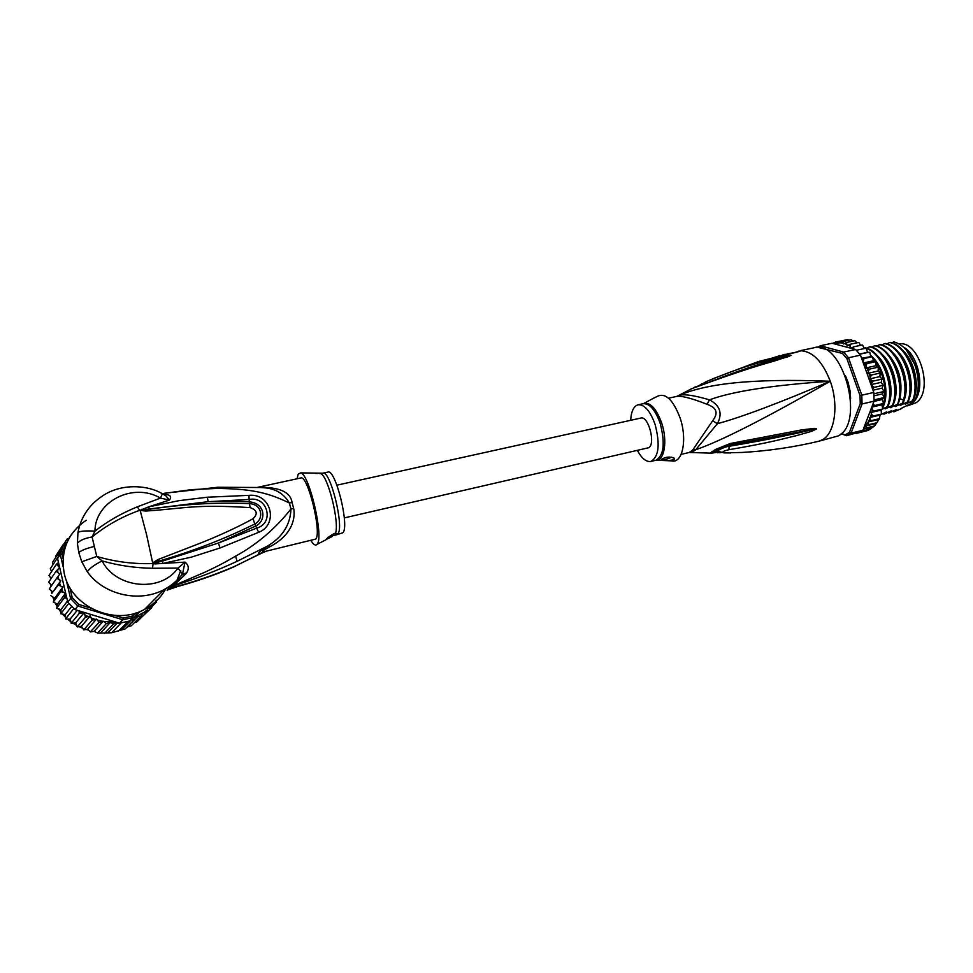 <?xml version="1.0" encoding="UTF-8"?>
<svg xmlns="http://www.w3.org/2000/svg" width="973" height="973" viewBox="0 0 973 973"><rect width="100%" height="100%" fill="white"/><g stroke="black" fill="none" stroke-linecap="round" stroke-linejoin="round"><path stroke-width="1.46" d="M899.088 343.943C919.181 339.881 934.153 391.049 916.165 402.676L907.529 405.85M907.566 405.838L911.725 403.722L914.316 401.168M914.413 401.058C925.42 388.786 918.439 354.695 903.309 346.984M710.424 453.126L689.273 452.457L692.703 450.025L695.707 449.745C720.811 441.134 765.666 418.293 830.273 381.246C748.541 378.156 704.975 384.067 677.962 395.816L676.539 396.461M692.703 450.025L712.601 420.835C715.629 416.809 716.675 413.525 715.727 410.947C714.985 408.356 712.114 406.142 707.103 404.306C691.171 398.066 680.893 395.476 676.247 396.522L668.536 398.188M689.273 452.457L692.204 452.202L695.707 449.745L717.405 423.693C741.487 417.198 779.105 403.041 830.273 381.246C838.908 404.841 834.919 433.082 822.647 439.638L818.755 441.256L838.203 435.928C865.885 422.817 842.363 338.312 813.878 347.799L800.67 350.596M797.738 351.752L759.049 361.384M700.086 385.186L706.179 381.647C748.541 364.011 760.764 362.747 771.078 359.499L791.085 355.4L777.573 359.998C768.184 363.099 756.155 365.459 711.616 381.44L691.645 388.714L679.251 395.184M706.179 381.647L707.748 382.608M719.582 378.12C753.771 365.252 764.839 362.893 773.62 360.119L791.085 355.4M785.892 356.057L791.134 355.437M789.322 356.337L744.941 369.412L711.032 381.343M711.616 381.44L709.232 382.048M709.779 382.134L694.357 387.303M719.266 451.971L711.664 453.15C708.976 453.904 710.29 452.664 715.629 449.429L730.285 443.493L801.472 429.932L814.316 428.375L816.602 428.874L811.932 431.234L796.303 435.673C785.211 438.154 772.526 442.301 728.899 449.721C723.134 451.022 721.565 452.068 724.216 452.846L742.034 452.457C768.196 450.949 793.773 447.215 818.755 441.256M730.285 443.493L729.336 445.087M732.243 443.129L731.282 444.77M731.55 444.722L813.817 429.251L796.51 433.386C785.466 435.466 772.647 438.932 729.142 446.279C724.326 446.753 715.216 451.338 718.475 451.496L724.216 452.846M814.316 428.375L813.817 429.251L816.59 428.765M816.602 428.874L811.993 430.09L811.932 431.234M728.899 449.721L729.227 445.123M717.624 452.773L720.19 452.348M718.84 451.727L713.671 451.727L719.947 448.164M717.721 449.234L716.055 450.377C715.009 451.241 715.873 451.654 718.633 451.606M798.651 351.63L801.034 350.767C812.881 351.545 822.623 361.701 830.273 381.246C772.927 385.101 732.657 391.292 709.463 399.842C720.093 405.473 722.744 413.428 717.405 423.693L712.601 420.835M707.103 404.306L709.463 399.842C692.971 394.989 682.474 393.651 677.962 395.816L677.147 396.206M656.678 460.253L671.577 460.861C682.474 463.914 687.595 439.626 680.066 417.855C672.975 399.404 665.264 392.289 656.97 396.522L654.561 397.799M661.774 459.195C665.848 456.811 669.996 456.459 674.204 458.149L674.094 459.572C669.46 460.752 665.277 460.922 661.531 460.107L661.774 459.195M630.662 420.312C631.222 411.36 633.678 406.191 638.045 404.804C644.479 404.294 650.171 410.849 655.109 424.483C660.253 444.454 658.843 456.775 650.901 461.433C646.34 462.163 641.852 458.551 637.461 450.608M654.525 397.689L644.029 403.321M661.275 459.779L661.458 459.876C663.902 459.974 667.344 459.061 671.796 457.14M767.138 359.718L779.993 355.595M780.808 355.936L783.861 354.464L787.595 354.172M787.485 353.844L792.618 352.944M784.08 355.072L783.861 354.464M846.194 377.706L848.395 384.98M849.903 392.435L850.499 397.288M891.925 342.837L893.81 341.839C902.786 344.381 909.779 352.007 914.815 364.729C919.29 377.925 919.424 389.553 915.228 399.611L914.352 401.156L910.582 403.333L912.309 402.919L900.657 408.66M912.309 402.919L913.258 401.776M917.515 392.399C919.473 383.776 918.804 374.714 915.496 365.228L908.685 352.883M906.398 350.11L914.997 364.839C918.767 375.76 919.339 386.013 916.736 395.573M879.908 376.6L869.534 378.923L871.431 375.019L867.77 373.328L878.157 371.017L880.176 372.793L879.908 376.6L881.842 378.813L881.234 382.34L883.131 385.6L882.097 388.142L883.739 391.134L882.499 393.883L883.922 397.215L882.414 399.465L883.533 403.564L881.854 404.792L882.742 408.636L881.185 410.095L881.404 413.744L880.03 415.07L879.41 418.767L874.715 425.785L868.293 430.407M865.994 430.966L856.544 433.35M841.122 433.751L846.619 435.722L871.394 428.606M873.511 426.77L863.696 429.105L862.224 430.796M862.881 430.309L851.083 433.119L849.465 432.353L860.266 403.576L860.01 395.561L846.899 358.66L842.484 353.454L818.828 347.568M841.536 433.35L846.619 435.722L851.083 433.119L862.066 403.953L860.266 403.576M853.345 348.893L853.844 346.777L850.889 348.237L855.62 349.489L843.652 352.068L820.336 345.743L817.636 347.47M819.509 347.191L820.336 345.743L832.085 343.262L850.487 348.139L850.159 344.26L847.155 345.853L846.437 342.496L843.615 343.98L842.74 341.535L840.052 342.934L839.127 341.377L836.561 342.715L835.625 342.022L844.442 340.246M845.391 434.736L849.465 432.353M845.513 375.882L848.14 382.498L850.134 391.255L850.621 398.675M873.803 392.435L861.786 395.184L848.48 357.748L860.485 355.145L873.803 392.435L874.058 401.18L862.066 403.953L861.786 395.184L860.01 395.561M846.899 358.66L848.48 357.748L843.652 352.068L842.484 353.454M855.62 349.489L860.485 355.145M835.588 342.022L832.912 343.347M832.56 343.384L833.435 343.189M882.097 388.142L873.012 390.209M873.912 393.785L883.253 391.645M882.499 393.883L874.034 395.829M874.095 399.879L883.423 397.738M882.414 399.465L873.973 401.423M874.058 401.18L872.988 403.977L874.8 405.51L883.07 403.588M881.854 404.792L871.772 407.14M872.988 403.977L871.832 407.006L874.8 405.51M871.832 407.006L872.38 409.682L873.961 411.044L882.219 409.11M881.185 410.095L870.871 412.503L873.961 411.044M870.871 412.503L872.647 416.14L880.893 414.206M880.03 415.07L869.74 417.49L872.647 416.14M869.74 417.49L870.884 420.713L879.093 418.767M878.364 419.545L868.098 421.978L870.884 420.713M868.098 421.978L868.694 424.678L876.892 422.732M876.199 423.462L866.031 425.882L868.694 424.678M863.696 429.105L866.128 427.974L866.031 425.882M866.128 427.974L874.301 426.028M859.074 432.62L868.208 430.431M867.77 373.328L869.327 369.144L865.617 367.989L876.004 365.702L878.303 367.563L878.157 371.017M863.282 362.99L873.486 360.752L875.566 361.567L876.004 365.702M861.591 358.234L872.27 356.398L873.486 360.752M866.043 348.285L867.588 352.299L869.777 352.396L870.665 356.252M862.577 345.074L864.206 348.577M858.843 342.532L860.57 345.342M854.926 340.732L856.958 342.812M851.205 339.796L853.224 341.061M847.374 339.638L849.271 340.161M869.327 369.144L877.646 367.308M871.431 375.019L879.75 373.158M869.534 378.923L873.085 381.112L881.404 379.239M881.234 382.34L871.017 384.639M870.944 384.432L873.085 381.112M871.176 385.065L874.265 387.327L882.584 385.442M872.55 388.908L874.265 387.327M863.087 362.455L863.975 358.538L861.737 358.648M865.617 367.989L866.834 363.622L875.141 361.798M866.834 363.622L863.319 363.087M871.638 407.505L863.756 428.011L868.05 422.331M863.975 358.538L872.27 356.726M859.779 354.208L869.108 352.19M867.588 352.299L859.633 354.014M856.386 350.268L865.69 348.261M853.844 346.777L862.102 345.014M850.159 344.26L858.405 342.508M846.437 342.496L854.659 340.757M842.74 341.535L850.937 339.808M839.127 341.377L847.301 339.65M880.395 414.851L886.756 411.774L884.068 414.145L891.718 410.618L888.994 412.99L896.656 409.451L893.907 411.834L901.241 408.721M914.352 401.156L910.169 403.077L913.173 400.621C921.553 381.185 907.76 345.293 890.259 342.362L889.626 342.496C907.091 345.293 920.957 381.647 912.54 400.767L913.173 400.621M912.54 400.767L905.194 404.245L908.162 401.788C916.53 382.657 902.676 346.254 885.26 343.433L884.615 343.578C901.935 346.376 915.885 382.462 907.529 401.946L908.162 401.788M907.529 401.946L900.207 405.413L903.139 402.968C911.446 383.484 897.495 347.337 880.237 344.515L879.604 344.649C895.987 347.543 909.658 380.175 903.467 400.134L902.506 403.114L903.139 402.968M902.506 403.114L895.196 406.58L898.103 404.136L899.064 401.156C905.206 381.185 891.536 348.504 875.214 345.597L874.569 345.731C891.742 348.516 905.729 384.967 897.459 404.294L898.103 404.136M897.459 404.294L890.173 407.76L893.056 405.315C901.266 385.977 887.279 349.477 870.166 346.68L869.521 346.814C886.804 349.866 900.548 386.026 892.411 405.473L893.056 405.315M892.411 405.473L885.138 408.928L887.984 406.507C896.072 387.047 882.329 350.839 865.106 347.762L865.715 348.261M866.444 348.516C882.827 353.442 895.051 388.397 887.34 406.653L887.984 406.507M887.34 406.653L882.669 408.988M882.815 407.772L882.9 407.687C887.619 390.891 884.445 374.435 873.389 358.319M871.686 356.349L870.531 355.157M893.907 411.834L892.667 411.36M884.068 414.145L882.815 413.659M906.751 403.637L907.578 402.299M908.977 399.344C914.681 386.038 909.281 361.944 897.799 351.594M886.926 343.919L889.626 342.496M911.737 402.469L912.552 401.156M914.048 397.993C919.643 384.712 914.328 360.983 902.968 350.645M900.755 408.611L901.375 408.624M888.994 412.99L887.741 412.503M901.764 404.804L902.603 403.442M903.905 400.694C909.706 387.351 904.221 362.893 892.618 352.554M881.915 345.001L884.615 343.578M896.753 405.984L897.593 404.598M898.809 402.044L899.952 398.614C903.102 381.404 898.93 366.371 887.425 353.503M866.785 348.261L869.521 346.814M871.844 347.179L874.569 345.731M876.892 346.084L879.604 344.649M891.73 407.152L892.582 405.741M893.701 403.394C899.697 389.991 894.041 364.802 882.207 354.464M886.695 408.332L887.546 406.896M888.568 404.756C894.674 391.328 888.933 365.763 876.977 355.437M883.435 406.106C889.273 393.335 884.457 369.132 873.365 358.003M915.751 365.361C919.096 375.043 919.667 384.177 917.442 392.764M863.416 429.555L863.756 428.011M336.913 485.174L640.842 418.062C648.249 415.422 655.838 443.36 648.869 447.689L344.296 517.904M131.246 625.809L140.83 616.213L137.509 616.7L127.475 626.831L131.246 625.809M135.989 612.941L132.523 616.055L132.985 617.587L122.829 619.752L119.545 623.182L113.61 623.875L110.29 622.489L106.349 623.559L103.272 621.224L94.089 631.368L97.75 633.107L111.518 632.778L125.103 628.935L127.475 626.831M125.103 628.935L134.542 619.4L131.258 619.91L121.455 629.896M119.545 623.182L129.604 621.029L140.453 611.312M90.586 608.04L78.849 604.452L77.84 606.021L122.829 619.752L123.23 618.025L114.607 615.386M132.523 616.055L123.23 618.025M63.063 558.587L62.017 554.16L60.265 554.488L63.488 545.038L64.972 545.512L66.2 544.491M62.017 554.16L64.972 545.512M67.295 541.876L63.488 545.038L60.776 549.21L57.577 558.587L67.769 602.141L74.97 609.621L77.84 606.021L70.579 598.456L72.209 597.544L69.886 587.643M67.769 602.141L70.579 598.456L66.249 579.993M63.16 566.858L60.265 554.488L57.577 558.587M78.849 604.452L72.209 597.544M139.601 611.652L129.604 621.029M145.865 511.044C184.505 508.538 193.834 504.075 250.134 507.614L249.429 503.625C215.422 502.165 180.893 504.233 145.853 509.84L145.865 511.044L139.528 510.375C122.075 516.614 106.264 525.469 92.082 536.95L94.953 531.136C85.965 530.638 80.309 531.051 77.974 532.389L77.402 543.433L78.813 552.664L81.768 561.798L87.363 571.832C103.819 595.075 139.65 603.065 164.413 589.419L164.388 589.443M74.97 609.621L116.006 622.1L103.673 621.467M118.414 622.939L116.006 622.1M63.427 545.135L64.632 544.089M66.833 598.14L64.267 597.884L65.629 593.056L60.837 591.62L62.807 586.987L58.295 585.016L60.861 580.65L56.702 578.169L59.803 574.131L56.069 571.212L59.657 567.587L56.41 564.279L58.502 562.54M96.534 619.047L87.534 629.263L90.367 631.866L99.149 622.343L96.534 619.047L92.143 620.215L90.246 615.982L85.454 617.235L84.298 612.479L79.227 613.428L79.081 610.874M149.477 607.894L152.068 605.255L151.703 607.663L148.042 608.198L146.57 612.285L143.14 612.771L132.279 618.633M151.764 607.566L141.085 617.758M156.118 600.183L156.154 602.433L154.354 602.579M151.97 606.593L156.215 602.299M99.149 622.343L102.81 621.321L97.58 620.129M111.713 632.73L121.102 622.975M118.353 631.319L128.12 621.467M131.258 619.91L130.321 620.397M137.509 616.7L134.542 619.4M110.29 622.489L100.937 632.559M97.555 633.082L106.349 623.559M104.622 633.362L113.61 623.875M117.405 622.866L107.942 632.815M140.83 616.213L142.897 613.148M71.795 533.982L68.791 538.458M67.624 541.158L67.015 539.091L69.034 538.41M55.607 557.602L55.534 556.386L63.063 544.771M52.469 562.43L60.18 550.584M52.469 562.406L53.065 564.547M50.268 568.816L57.942 557.128M50.292 568.791L51.581 571.54M48.991 575.457L56.41 564.279M49.003 575.42L51.119 578.558M51.654 585.503L48.662 582.195L56.069 571.212M60.861 580.65L52.87 592.01L49.27 588.969L56.702 578.169M52.87 592.01L58.295 585.016M50.815 595.634L54.756 598.176L53.284 602.068L57.492 604.075L56.762 608.368L61.007 609.597L60.679 613.683L65.264 614.632L65.787 618.986L70.165 619.096L71.297 623.365L75.626 622.915L77.244 626.953L85.454 617.235M62.807 586.987L54.756 598.176M65.629 593.056L57.492 604.075M53.284 602.068L60.837 591.62M67.514 601.034L61.007 609.597M56.616 608.149L64.267 597.884M71.625 606.495L65.264 614.632M60.764 613.781L68.767 603.357M77.244 610.314L70.165 619.096M65.641 618.852L73.79 608.575M84.298 612.479L75.626 622.915M71.163 623.279L79.227 613.428M146.57 612.285L136.877 621.954L134.335 622.708M77.232 626.965L81.416 626.296L83.751 629.835L92.143 620.215M90.246 615.982L81.416 626.296M83.739 629.859L87.534 629.263M90.586 631.891L94.089 631.368M63.5 544.503L67.015 539.091M332.158 536.561L326.077 539.529C327.208 537.935 330.005 535.892 334.457 533.411L337.838 533.934L336.767 534.736L342.922 532.742C349.733 526.052 335.344 468.256 327.865 472.1L322.793 473.206C330.151 469.375 344.539 527.257 337.838 533.934L328.315 537.364M317.964 473.486L315.252 473.389M153.187 563.124L158.55 561.214L152.725 562.893L157.857 559.609L158.55 561.214C192.824 551.241 224.909 538.823 254.78 523.985L253.053 518.731C258.076 513.768 257.103 510.071 250.134 507.614M145.853 509.84L139.942 510.436L145.853 509.84M139.553 510.557L148.528 506.884L179.202 500.633L207.358 497.227L248.906 495.354L249.429 503.625C263.026 504.513 263.671 519.679 254.78 523.985L255.668 526.052C266.529 521.066 265.702 503.175 249.295 501.849C238.336 501.071 224.629 501.01 208.137 501.679L249.404 499.453C267.478 495.902 274.69 522.951 256.933 528.047L218.402 543.031L255.668 526.052L258.648 532.328L220.032 547.981L218.402 543.031L162.43 561.117L153.041 563.318L155.425 562.905L155.4 563.878L152.834 563.647L146.619 534.834L140.161 510.472M157.857 559.609L197.86 544.114C209.061 539.833 233.228 529.701 253.053 518.731M297.057 478.789L298.2 474.143L300.669 472.89C309.329 473.96 324.009 537.266 317.174 544.114L316.918 544.43C315.447 545.889 313.488 544.661 311.056 540.733M77.402 543.433C79.494 540.489 84.383 538.337 92.082 536.95L96.753 556.447C115.033 561.81 133.678 564.194 152.676 563.562L152.603 563.318M140.027 510.351L142.301 509.84L139.638 510.266L137.315 506.836C121.175 513.44 107.054 521.54 94.953 531.136C94.928 501.861 132.681 481.854 160.484 498.091L162.394 493.834M265.361 551.399L233.885 566.7C213.732 575.335 192.63 582.45 170.555 588.033L172.367 586.22C194.77 579.215 216.31 570.92 236.998 561.36L267.563 546.048C256.75 553.223 255.631 555.242 264.206 552.092L266.079 551.229M176.77 580.577L167.076 590.137L177.427 586.573M169.448 587.728L170.737 586.853L168.937 588.653L170.311 588.446L167.636 589.529M167.076 590.137L167.794 589.577M180.759 570.482L176.818 580.723M87.363 571.832C89.261 568.609 94.174 564.96 102.104 560.898C115.556 588.02 160.314 593.275 178.023 568.074L182.523 574.07L186.646 572.878C189.224 568.633 188.689 565.045 185.04 562.126L178.023 568.074L152.493 568.256C135.15 568.001 118.353 565.544 102.104 560.898L96.753 556.447L81.768 561.798M171.248 586.001L170.749 586.841L172.367 586.22L205.206 572.063C215.556 567.137 221.698 564.255 235.648 556.118C256.896 544.503 275.335 528.777 290.963 508.976C290.343 524.702 282.547 537.072 267.563 546.048L270.81 546.254C262.941 550.365 260.74 552.178 264.23 551.655L232.851 567.356M86.232 520.227C67.575 533.265 60.253 551.034 64.267 573.511C70.98 607.116 115.179 626.223 144.709 609.305C153.953 604.367 161.007 597.458 165.884 588.604M264.486 551.606L315.811 539.066C322.002 532.486 307.614 474.252 300.754 477.986L257.614 487.339M181.708 575.177L181.55 575.371C176.964 581.1 171.248 585.782 164.413 589.419C171.759 585.43 177.816 580.188 182.583 573.681L185.04 562.126L155.4 563.878M141.876 509.183L142.301 509.84L208.137 501.679L207.358 497.227M137.315 506.836L160.484 498.091L169.411 500.098C171.576 497.252 170.749 495.415 166.93 494.564L164.425 494.771M77.974 532.389C80.978 516.979 89.078 504.902 102.25 496.133C121.151 482.949 148.285 484.992 162.54 493.907L165.69 495.646L169.411 500.098L148.528 506.884L149.283 508.587M258.696 487.4C279.324 486.962 290.453 491.985 292.082 502.506L289.358 503.017L290.963 508.976L293.664 508.405C295.366 517.174 293.311 533.897 270.81 546.254M172.112 585.393L174.374 584.7L185.381 574.411L182.304 574.702L172.112 585.393M162.43 561.117L162.686 563.489L191.596 557.079L220.032 547.981M248.906 495.354C271.491 492.91 278.692 524.617 258.648 532.328M164.194 494.637L166.93 494.564M165.252 494.393L163.318 494.333M186.646 572.878L185.381 574.411M259.815 487.473L265.86 487.923C276.393 489.139 284.225 494.175 289.358 503.017C264.911 490.927 247.215 489.103 217.964 488.373L191.608 489.614L162.09 493.664M164.619 493.214L217.855 487.254L217.964 488.373M643.08 403.71C649.83 401.618 655.972 407.918 661.531 422.598L661.664 422.987C667.782 440.903 664.377 461.238 655.778 460.29M638.045 404.804L643.044 403.722C649.441 403.175 655.109 409.597 660.059 422.963L660.18 423.352C665.325 443.299 663.89 455.595 655.887 460.265L650.901 461.433M797.252 351.971L770.677 358.818M771.321 358.782L758.952 361.409M863.002 360.436L861.896 358.66M853.272 348.626L851.934 347.568M839.821 342.776L833.934 343.749M849.709 346.023L848.176 345.147M846.267 344.247L844.26 343.53M842.934 343.177L840.246 342.8M871.577 382.657L871.054 380.394M870.057 376.697L869.363 374.496M868.086 370.932L867.247 368.828M865.727 365.471L864.742 363.525M872.635 388.714L872.295 386.427M872.878 406.325L873.097 404.221M868.305 421.856L869.777 418.743M870.421 417.089L871.261 414.498M871.93 411.883L872.38 409.682M903.467 400.134L899.66 398.529M57.954 565.52L58.295 562.698M57.821 572.294L57.76 569.436M58.648 579.057L58.185 576.223M60.399 585.685L59.548 582.924M63.05 592.071L61.822 589.419M66.578 598.079L64.996 595.598M81.574 612.844L79.129 611.129M147.616 609.56L143.578 612.674M87.923 616.468L85.101 614.985M95.05 619.363L91.353 618.001M67.551 540.684L68.402 539.601M50.705 584.615L50.827 586.695M51.374 590.939L51.934 593.639M52.919 597.191L53.977 600.122M55.352 603.26L56.945 606.264M58.635 609.013L60.764 611.956M62.722 614.34L65.337 617.089L62.722 614.34M67.563 619.12L70.591 621.552L67.551 619.12M73.048 623.267L76.38 625.274L73.036 623.267M79.275 626.758L82.413 628.12L79.263 626.758M86.378 629.507L88.312 630.066L86.354 629.519M335.43 533.508C339.845 522.902 327.646 474.398 320.397 473.571L319.326 473.535M152.493 568.256L153.138 563.343M233.885 566.7L233.52 567.064C214.303 575.335 194.272 582.182 173.413 587.631M94.235 546.485C86.025 548.468 80.881 550.523 78.813 552.664M292.082 502.506L293.664 508.405M236.998 561.36L235.648 556.118M796.51 352.044L799.113 351.01M798.468 351.679L796.656 352.019M757.651 361.822L712.212 379.008M699.429 385.405L701.728 383.8M717.819 449.185L713.671 451.727C712.674 451.241 727.609 444.539 729.458 445.087L740.635 443.165M723.912 452.895L730.832 452.931M721.042 452.591L719.193 452.7M691.669 452.396L693.542 452.567M688.908 452.567L681.149 454.367M779.945 355.461L780.164 356.106M880.176 372.793L880.37 373.401M881.842 378.813L881.988 379.446M883.034 384.967L883.131 385.6M883.739 391.134L883.776 391.742M322.793 473.206L300.669 472.89M335.332 535.101L336.767 534.736M325.967 539.76L316.918 544.43M173.401 587.643L170.311 588.446M162.54 493.907L164.267 494.685M164.413 589.419L144.709 609.305M217.855 487.254L260.521 487.522"/></g></svg>
